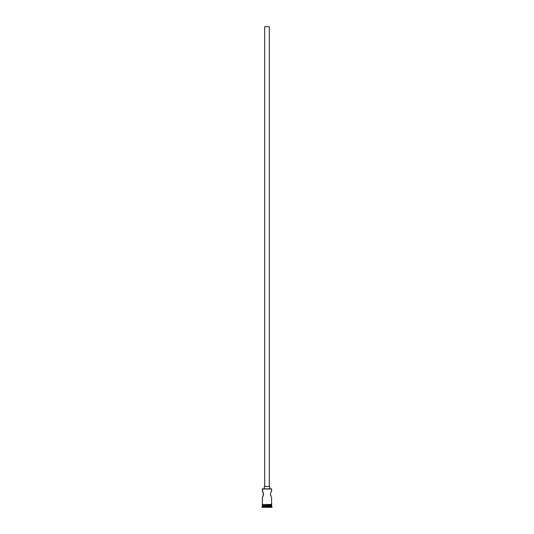 <?xml version="1.0" encoding="UTF-8"?>
<svg xmlns="http://www.w3.org/2000/svg" width="534" height="534" viewBox="0 0 534 534"><rect width="100%" height="100%" fill="white"/><g stroke="black" fill="none" stroke-linecap="round" stroke-linejoin="round"><path stroke-width="0.8" d="M271.619 488.97L262.534 488.817L271.619 488.97L262.381 488.97L262.381 491.126L262.715 491.654L262.534 488.817L271.466 488.817L271.619 491.126L271.619 488.97M269.31 486.507L269.31 26.7L264.69 26.7L264.69 486.507L264.69 26.7L269.31 26.7L269.31 486.507M269.697 488.817L269.697 486.507L264.303 486.507L264.303 488.817L264.303 486.507L269.697 486.507L269.697 488.817M263.035 492.248L263.502 494.824L262.541 497.041L263.556 494.204L262.541 491.373M262.928 492.034L263.255 492.735M262.715 496.754L263.042 496.159M271.579 497.227L271.619 504.376L271.579 497.227M271.179 496.573L270.444 494.204L270.745 495.672M270.498 493.583L270.498 494.824M270.745 492.735L271.072 492.034L270.745 492.735M271.579 491.187L270.651 493.002M271.619 505.758L262.381 505.758L271.619 505.758L271.619 506.532L262.381 506.532L261.994 506.913L272.006 506.913L271.619 505.758M262.608 505.531L262.381 506.532L271.619 506.532L272.006 506.913L261.994 506.913L261.994 507.3L272.006 507.3L272.006 506.913L272.006 507.3L261.994 507.3L262.608 505.531M262.381 497.287L262.381 504.376L262.421 497.227M271.619 505.531L271.619 504.757L271.619 505.531L262.381 505.531L271.619 505.531M262.381 504.757L262.381 505.531L262.381 504.757M271.659 504.376L262.147 504.563L271.659 504.757L271.659 504.376L271.659 504.757L262.147 504.563L271.659 504.376M263.502 493.583L263.502 494.824M271.459 491.373L270.958 492.248"/></g></svg>
